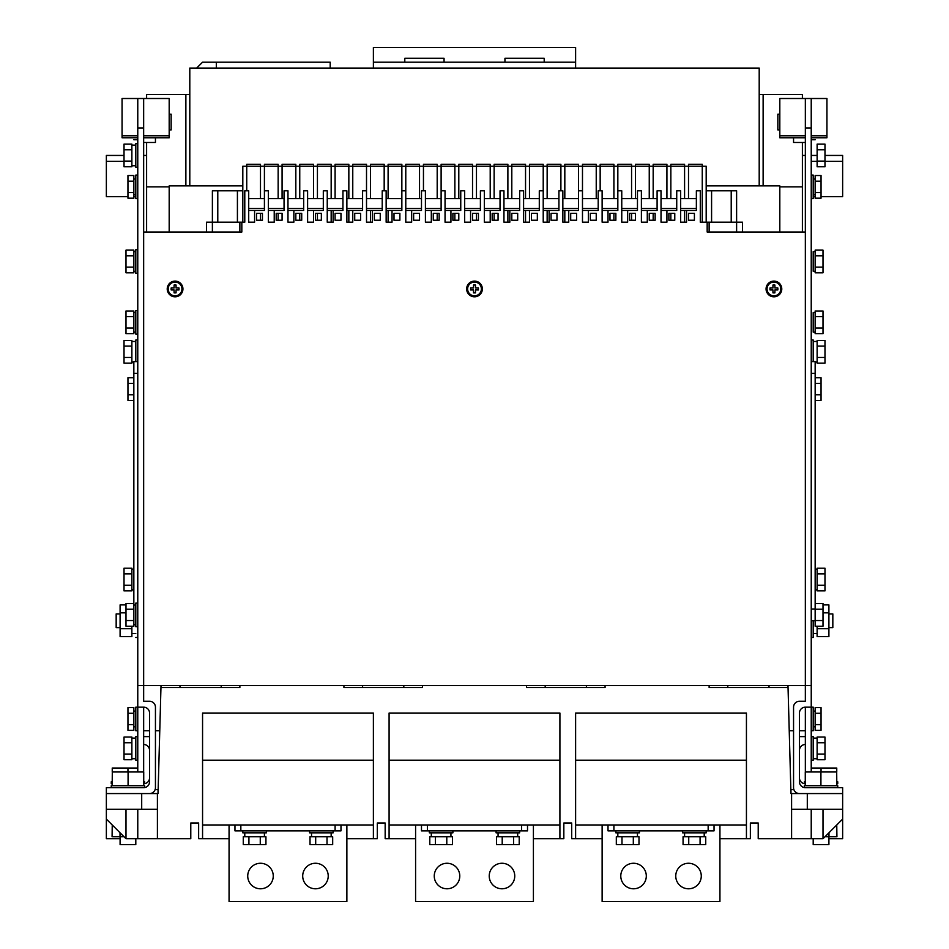 <?xml version="1.0" encoding="UTF-8"?>
<svg xmlns="http://www.w3.org/2000/svg" width="949" height="949" viewBox="0 0 949 949"><rect width="100%" height="100%" fill="white"/><g stroke="black" fill="none" stroke-linecap="round" stroke-linejoin="round"><path stroke-width="1.42" d="M106.359 155.446L106.359 161.33L106.359 155.446L124.022 155.446M802.391 155.446L805.345 155.446M143.655 155.446L146.609 155.446M821.051 196.668L842.641 196.668L842.641 155.446L824.978 155.446M824.978 161.33L842.641 161.33L842.641 155.446M813.198 196.668L815.155 196.668M811.229 771.964L811.229 707.171L805.345 707.171A5.896 5.896 0 0 0 799.449 713.055L799.449 781.774A5.896 5.896 0 0 0 805.345 787.67L842.641 787.67L842.641 838.714L828.904 838.714M811.229 730.73L813.198 730.73L813.198 707.171L811.241 707.171L811.229 98.506L826.935 98.506L826.935 137.771L811.229 137.771M799.449 750.362A5.896 5.896 0 0 1 805.345 744.479M805.274 783.744A5.896 5.896 0 0 1 799.449 777.848M805.345 736.626L799.449 736.626M805.345 771.964L805.345 707.171M793.898 789.639L790.956 789.639L790.956 793.566L799.449 793.566A5.896 5.896 0 0 1 793.554 787.67L793.554 707.171A5.896 5.896 0 0 1 799.449 701.275L805.345 701.275L805.345 685.569L811.229 685.569M161.01 685.569L158.044 793.566L149.551 793.566A5.896 5.896 0 0 0 155.446 787.67L155.446 707.171A5.896 5.896 0 0 0 149.551 701.275L143.655 701.275L143.655 685.569L805.345 685.569L805.345 98.506L811.229 98.506M805.345 730.73L799.449 730.73M793.554 730.73L789.224 730.73M159.776 730.73L155.446 730.73M149.551 730.73L143.655 730.73M239.872 232.019L239.872 222.196L241.829 222.196L241.829 232.019L143.655 232.019L143.655 98.506L122.065 98.506L122.065 137.771L137.771 137.771M143.655 771.964L143.655 707.171A5.896 5.896 0 0 1 149.551 713.055L149.551 781.774A5.896 5.896 0 0 1 143.655 787.67L106.359 787.67L106.359 838.714L120.096 838.714M143.655 736.626L149.551 736.626M143.726 783.744A5.896 5.896 0 0 0 149.551 777.848M149.551 750.362A5.896 5.896 0 0 0 143.655 744.479M137.771 771.964L137.771 98.506M135.802 196.668L133.845 196.668M127.949 196.668L106.359 196.668L106.359 161.33L124.022 161.33M802.391 232.019L802.391 142.469M802.391 98.506L802.391 94.58L759.2 94.58M169.183 186.858L146.609 186.858L146.609 232.019M146.609 186.858L146.609 142.469M146.609 98.506L146.609 94.58L189.8 94.58M817.125 161.33L811.229 161.33M817.125 155.446L811.229 155.446M805.345 142.469L793.554 142.469L793.554 137.771L779.817 137.771L779.817 98.506L805.345 98.506M805.345 127.949L811.229 127.949M143.655 232.019L143.655 685.569L137.771 685.569M799.449 793.566L842.641 793.566M815.155 139.728L811.229 139.728M811.229 198.638L813.198 198.638L813.198 175.079L811.229 175.079M813.198 361.605L813.198 340.003L811.229 340.003M811.229 760.185L813.198 760.185L813.198 736.626L811.229 736.626M811.229 637.467L813.198 637.467L813.198 620.776M811.229 361.605L815.155 361.605L815.155 603.552L823.008 603.552L823.008 620.551L815.155 620.551L815.155 609.222L823.008 609.222M811.229 620.776L815.155 620.776M836.816 783.744L837.742 783.744L837.742 781.774L836.816 781.774M805.274 781.774L804.361 781.774L804.361 783.66M805.345 232.019L707.171 232.019L707.171 222.196L736.614 222.196L736.614 190.785L731.216 190.785L731.216 222.196M143.655 142.469L155.446 142.469L155.446 137.771L169.183 137.771L169.183 98.506L143.655 98.506M143.655 127.949L137.771 127.949M149.551 793.566L106.359 793.566M137.771 730.73L135.802 730.73L135.802 707.171L143.655 707.171M155.102 789.639L158.044 789.639L158.044 793.566M112.184 781.774L111.258 781.774L111.258 783.744L112.184 783.744M143.726 781.774L144.639 781.774L144.639 783.66M137.771 139.728L133.845 139.728M137.771 198.638L135.802 198.638L135.802 175.079L137.771 175.079M135.802 361.605L135.802 340.003L137.771 340.003M137.771 760.185L135.802 760.185L135.802 736.626L137.771 736.626M137.771 637.467L135.802 637.467M137.771 626.672L135.802 626.672L135.802 603.101L137.771 603.101M137.771 334.119L135.802 334.119L135.802 310.548L137.771 310.548M137.771 273.253L135.802 273.253L135.802 249.682L137.771 249.682M137.771 361.605L133.845 361.605L133.845 603.552L125.992 603.552L125.992 609.222L133.845 609.222L133.845 603.552M137.771 167.226L135.802 167.226L135.802 143.655L137.771 143.655M802.391 186.858L779.817 186.858M793.554 137.771L805.345 137.771M680.658 210.417L696.364 210.417L696.364 190.785L700.291 190.785L700.291 222.196L707.171 222.196M686.554 210.417L686.554 222.196L680.658 222.196L680.658 190.785L676.732 190.785L676.732 210.417L666.922 210.417L666.922 222.196L661.026 222.196L661.026 190.785L657.099 190.785L657.099 210.417L647.277 210.417L647.277 222.196L641.394 222.196L641.394 190.785L637.467 190.785L637.467 210.417L627.645 210.417L627.645 222.196L621.761 222.196L621.761 190.785L617.835 190.785L617.835 210.417L608.012 210.417L608.012 222.196L602.129 222.196L602.129 190.785L598.202 190.785L598.202 210.417L588.38 210.417L588.38 222.196L582.484 222.196L582.484 190.785L578.558 190.785L578.558 210.417L568.748 210.417L568.748 222.196L562.852 222.196L562.852 190.785L558.925 190.785L558.925 210.417L549.115 210.417L549.115 222.196L543.219 222.196L543.219 190.785L539.293 190.785L539.293 210.417L529.471 210.417L529.471 222.196L523.587 222.196L523.587 190.785L519.661 190.785L519.661 210.417L509.838 210.417L509.838 222.196L503.955 222.196L503.955 190.785L500.028 190.785L500.028 210.417L490.206 210.417L490.206 222.196L484.322 222.196L484.322 190.785L480.396 190.785L480.396 210.417L470.574 210.417L470.574 222.196L464.678 222.196L464.678 190.785L460.751 190.785L460.751 210.417L450.941 210.417L450.941 222.196L445.045 222.196L445.045 190.785L441.119 190.785L441.119 210.417L431.309 210.417L431.309 222.196L425.413 222.196L425.413 190.785L421.486 190.785L421.486 210.417L411.664 210.417L411.664 222.196L405.781 222.196L405.781 190.785L401.854 190.785L401.854 210.417L392.032 210.417L392.032 222.196L386.148 222.196L386.148 190.785L382.222 190.785L382.222 210.417L372.399 210.417L372.399 222.196L366.516 222.196L366.516 190.785L362.589 190.785L362.589 210.417L352.767 210.417L352.767 222.196L346.871 222.196L346.871 190.785L342.945 190.785L342.945 210.417L333.135 210.417L333.135 222.196L327.239 222.196L327.239 190.785L323.312 190.785L323.312 210.417L313.502 210.417L313.502 222.196L307.606 222.196L307.606 190.785L303.68 190.785L303.68 210.417L293.858 210.417L293.858 222.196L287.974 222.196L287.974 190.785L284.048 190.785L284.048 210.417L274.225 210.417L274.225 222.196L268.342 222.196L268.342 190.785L264.415 190.785L264.415 210.417L254.593 210.417L254.593 222.196L248.709 222.196L248.709 190.785L244.783 190.785L244.783 222.196L241.829 222.196M688.511 213.359L688.511 220.239L694.407 220.239L694.407 213.359L688.511 213.359L688.511 220.239M668.879 213.359L668.879 220.239L674.775 220.239L674.775 213.359L668.879 213.359M256.562 213.359L256.562 220.239L262.446 220.239L262.446 213.359L256.562 213.359M276.195 213.359L276.195 220.239L282.078 220.239L282.078 213.359L276.195 213.359M295.827 213.359L295.827 220.239L301.723 220.239L301.723 213.359L295.827 213.359M315.459 213.359L315.459 220.239L321.355 220.239L321.355 213.359L315.459 213.359M335.092 213.359L335.092 220.239L340.988 220.239L340.988 213.359L335.092 213.359L335.092 220.239M354.724 213.359L354.724 220.239L360.62 220.239L360.62 213.359L354.724 213.359M374.369 213.359L374.369 220.239L380.252 220.239L380.252 213.359L374.369 213.359M394.001 213.359L394.001 220.239L399.885 220.239L399.885 213.359L394.001 213.359M413.634 213.359L413.634 220.239L419.529 220.239L419.529 213.359L413.634 213.359M433.266 213.359L433.266 220.239L439.162 220.239L439.162 213.359L433.266 213.359M452.898 213.359L452.898 220.239L458.794 220.239L458.794 213.359L452.898 213.359M472.531 213.359L472.531 220.239L478.426 220.239L478.426 213.359L472.531 213.359M492.175 213.359L492.175 220.239L498.059 220.239L498.059 213.359L492.175 213.359M511.808 213.359L511.808 220.239L517.691 220.239L517.691 213.359L511.808 213.359L511.808 220.239M531.44 213.359L531.44 220.239L537.336 220.239L537.336 213.359L531.44 213.359M551.072 213.359L551.072 220.239L556.968 220.239L556.968 213.359L551.072 213.359M570.705 213.359L570.705 220.239L576.601 220.239L576.601 213.359L570.705 213.359M590.337 213.359L590.337 220.239L596.233 220.239L596.233 213.359L590.337 213.359M609.982 213.359L609.982 220.239L615.865 220.239L615.865 213.359L609.982 213.359M629.614 213.359L629.614 220.239L635.498 220.239L635.498 213.359L629.614 213.359M649.246 213.359L649.246 220.239L655.142 220.239L655.142 213.359L649.246 213.359M837.742 787.67L837.742 785.713L804.361 785.713L804.361 787.587L805.345 787.67M602.129 838.714L575.616 838.714L575.616 713.055L746.436 713.055L746.436 838.714L750.362 838.714L750.362 823.008L758.215 823.008L758.215 838.714L811.229 838.714L811.229 809.272L842.641 809.272M415.591 838.714L389.09 838.714L389.09 713.055L559.91 713.055L559.91 838.714L563.836 838.714L563.836 823.008L571.689 823.008L571.689 838.714L575.616 838.714M746.436 838.714L719.935 838.714M229.065 838.714L202.564 838.714L202.564 713.055L373.384 713.055L373.384 838.714L377.311 838.714L377.311 823.008L385.164 823.008L385.164 838.714L389.09 838.714M559.91 838.714L533.409 838.714M157.404 793.566L157.404 838.714L190.785 838.714L190.785 823.008L198.638 823.008L198.638 838.714L202.564 838.714M373.384 838.714L346.871 838.714M157.404 838.714L125.992 838.714L125.992 809.272L137.771 809.272L137.771 838.714M790.956 793.566L787.99 685.569M842.641 819.082L823.008 838.714L811.229 838.714M742.509 232.019L742.509 222.196L742.509 232.019M736.614 232.019L736.614 222.196L742.509 222.196M709.128 232.019L709.128 222.196L709.128 232.019M155.446 137.771L143.655 137.771M206.491 232.019L206.491 222.196L212.386 222.196L212.386 190.785L242.814 190.785M212.386 232.019L212.386 222.196L239.872 222.196M217.784 222.196L217.784 190.785M111.258 787.67L111.258 785.713L144.639 785.713L144.639 787.587L143.655 787.67M759.2 185.874L759.2 68.067L189.8 68.067L189.8 185.874M779.817 232.019L779.817 185.874L706.186 185.874M169.183 232.019L169.183 185.874L242.814 185.874M185.874 185.874L185.874 94.58M763.126 185.874L763.126 94.58M700.291 222.196L702.26 222.196L702.26 166.241L688.511 166.241L688.511 164.272L702.26 164.272L702.26 166.241L706.186 166.241L706.186 222.196M680.658 222.196L684.585 222.196L684.585 210.417M666.922 198.638L666.922 166.241L653.173 166.241L653.173 164.272L666.922 164.272L666.922 166.241L670.848 166.241L670.848 164.272L684.585 164.272L684.585 166.241L670.848 166.241L670.848 198.638M661.026 222.196L666.922 222.196M641.394 222.196L647.277 222.196M621.761 222.196L627.645 222.196M602.129 222.196L608.012 222.196M582.484 222.196L588.38 222.196M582.484 190.785L582.484 164.272L596.233 164.272L596.233 166.241L564.821 166.241L564.821 164.272L578.558 164.272L578.558 190.785M564.821 210.417L564.821 222.196L568.748 222.196M547.146 210.417L547.146 222.196L549.115 222.196M523.587 222.196L525.544 222.196L525.544 210.417M503.955 222.196L507.881 222.196L507.881 210.417M490.206 198.638L490.206 166.241L476.469 166.241L476.469 164.272L490.206 164.272L490.206 166.241L494.132 166.241L494.132 164.272L507.881 164.272L507.881 166.241L494.132 166.241L494.132 198.638M484.322 222.196L490.206 222.196M464.678 222.196L470.574 222.196M445.045 222.196L450.941 222.196M425.413 222.196L431.309 222.196M405.781 222.196L411.664 222.196M405.781 190.785L405.781 164.272L419.529 164.272L419.529 166.241L388.105 166.241L388.105 164.272L401.854 164.272L401.854 190.785M388.105 210.417L388.105 222.196L392.032 222.196M370.442 210.417L370.442 222.196L372.399 222.196M346.871 222.196L348.841 222.196L348.841 210.417M327.239 222.196L331.165 222.196L331.165 210.417M313.502 198.638L313.502 166.241L299.754 166.241L299.754 164.272L313.502 164.272L313.502 166.241L317.429 166.241L317.429 164.272L331.165 164.272L331.165 166.241L317.429 166.241L317.429 198.638M307.606 222.196L313.502 222.196M287.974 222.196L293.858 222.196M268.342 222.196L274.225 222.196M248.709 222.196L254.593 222.196M466.647 288.959A7.853 7.853 0 0 0 478.426 295.756A7.853 7.853 0 0 0 478.426 282.15A7.853 7.853 0 0 0 466.647 288.959M766.068 288.959A7.853 7.853 0 0 0 777.848 295.756A7.853 7.853 0 0 0 777.848 282.15A7.853 7.853 0 0 0 766.068 288.959M167.226 288.959A7.853 7.853 0 0 0 179.005 295.756A7.853 7.853 0 0 0 179.005 282.15A7.853 7.853 0 0 0 167.226 288.959M688.511 198.638L688.511 166.241L684.585 166.241L684.585 198.638M335.092 198.638L335.092 164.272L348.841 164.272L348.841 166.241L331.165 166.241L331.165 198.638M419.529 213.359L419.529 220.239M419.529 198.638L419.529 166.241L423.456 166.241L423.456 164.272L437.192 164.272L437.192 166.241L423.456 166.241L423.456 190.785M511.808 198.638L511.808 164.272L525.544 164.272L525.544 166.241L507.881 166.241L507.881 198.638M596.233 213.359L596.233 220.239M596.233 198.638L596.233 166.241L600.159 166.241L600.159 164.272L613.908 164.272L613.908 166.241L600.159 166.241L600.159 190.785M791.596 793.566L791.596 809.272L811.229 809.272M807.302 793.566L807.302 809.272M815.155 194.711L813.198 194.711M815.155 726.804L813.198 726.804M817.125 362.091L815.155 362.091M817.125 361.854L817.125 340.454L824.978 340.454L824.978 363.123L817.125 363.123L817.125 361.854M817.125 758.714L813.198 758.714M817.125 758.476L817.125 737.065L824.978 737.065L824.978 759.734L817.125 759.734L817.125 758.476M817.125 589.851L815.155 589.851M817.125 589.614L817.125 568.214L824.978 568.214L824.978 590.883L817.125 590.883L817.125 589.614M817.125 633.541L813.198 633.541M836.757 771.964L836.757 768.038L811.229 768.038M821.051 771.964L821.051 768.038M709.128 685.569L709.128 687.539L787.67 687.539L787.67 685.569M526.529 685.569L526.529 687.539L605.071 687.539L605.071 685.569M343.929 685.569L343.929 687.539L422.471 687.539L422.471 685.569M161.33 685.569L161.33 687.539L239.872 687.539L239.872 685.569M125.992 838.714L106.359 819.082M179.978 687.539L179.978 685.569M221.212 687.539L221.212 685.569M362.589 687.539L362.589 685.569M403.811 687.539L403.811 685.569M545.189 687.539L545.189 685.569M586.411 687.539L586.411 685.569M727.788 687.539L727.788 685.569M769.022 687.539L769.022 685.569M823.008 838.714L823.008 809.272M791.596 809.272L791.596 838.714M706.186 190.785L731.216 190.785M711.584 222.196L711.584 190.785M779.817 129.918L777.848 129.918L777.848 114.212L779.817 114.212M237.416 222.196L237.416 190.785M125.992 809.272L106.359 809.272M141.698 793.566L141.698 809.272L137.771 809.272M157.404 809.272L141.698 809.272M169.183 114.212L171.152 114.212L171.152 129.918L169.183 129.918M127.949 771.964L127.949 768.038L137.771 768.038M112.243 771.964L112.243 768.038L127.949 768.038M135.802 194.711L133.845 194.711M135.802 726.804L133.845 726.804M133.845 362.091L131.875 362.091M131.875 344.855L131.875 340.454L124.022 340.454L124.022 346.112L131.875 346.112L131.875 344.855M131.875 357.453L124.022 357.453L124.022 363.123L131.875 363.123L131.875 346.112M135.802 758.714L131.875 758.714M131.875 741.466L131.875 737.065L124.022 737.065L124.022 742.735L131.875 742.735L131.875 741.466M131.875 754.064L124.022 754.064L124.022 759.734L131.875 759.734L131.875 742.735M133.845 589.851L131.875 589.851M131.875 572.615L131.875 568.214L124.022 568.214L124.022 573.872L131.875 573.872L131.875 572.615M131.875 585.213L124.022 585.213L124.022 590.883L131.875 590.883L131.875 573.872M135.802 633.541L131.875 633.541M135.802 624.703L133.845 624.703M135.802 332.15L133.845 332.15M135.802 271.284L133.845 271.284M135.802 165.755L131.875 165.755M131.875 148.507L131.875 144.106L124.022 144.106L124.022 149.776L131.875 149.776L131.875 148.507M131.875 161.105L124.022 161.105L124.022 166.775L131.875 166.775L131.875 149.776M680.658 208.46L696.364 208.46M670.848 220.239L670.848 213.359M661.026 210.417L666.922 210.417M661.026 208.46L676.732 208.46M242.814 222.196L242.814 166.241L246.74 166.241L246.74 164.272L260.489 164.272L260.489 166.241L246.74 166.241L246.74 190.785M260.489 198.638L260.489 166.241L264.415 166.241L264.415 164.272L278.152 164.272L278.152 166.241L264.415 166.241L264.415 190.785M278.152 198.638L278.152 166.241L282.078 166.241L282.078 164.272L295.827 164.272L295.827 166.241L282.078 166.241L282.078 198.638M295.827 198.638L295.827 166.241L299.754 166.241L299.754 198.638M348.841 198.638L348.841 166.241L352.767 166.241L352.767 164.272L366.516 164.272L366.516 166.241L352.767 166.241L352.767 198.638M366.516 190.785L366.516 166.241L370.442 166.241L370.442 164.272L384.179 164.272L384.179 166.241L370.442 166.241L370.442 198.638M384.179 190.785L384.179 166.241L388.105 166.241L388.105 198.638M437.192 198.638L437.192 166.241L441.119 166.241L441.119 164.272L454.868 164.272L454.868 166.241L441.119 166.241L441.119 190.785M454.868 198.638L454.868 166.241L458.794 166.241L458.794 164.272L472.531 164.272L472.531 166.241L458.794 166.241L458.794 198.638M472.531 198.638L472.531 166.241L476.469 166.241L476.469 198.638M525.544 198.638L525.544 166.241L529.471 166.241L529.471 164.272L543.219 164.272L543.219 166.241L529.471 166.241L529.471 198.638M543.219 190.785L543.219 166.241L547.146 166.241L547.146 164.272L560.895 164.272L560.895 166.241L547.146 166.241L547.146 198.638M560.895 190.785L560.895 166.241L564.821 166.241L564.821 198.638M613.908 198.638L613.908 166.241L617.835 166.241L617.835 164.272L631.571 164.272L631.571 166.241L617.835 166.241L617.835 190.785M631.571 198.638L631.571 166.241L635.498 166.241L635.498 164.272L649.246 164.272L649.246 166.241L635.498 166.241L635.498 198.638M649.246 198.638L649.246 166.241L653.173 166.241L653.173 198.638M653.173 220.239L653.173 213.359M641.394 210.417L647.277 210.417M641.394 208.46L657.099 208.46M621.761 210.417L627.645 210.417M621.761 208.46L637.467 208.46M631.571 220.239L631.571 213.359M602.129 210.417L608.012 210.417M602.129 208.46L617.835 208.46M613.908 220.239L613.908 213.359M582.484 208.46L598.202 208.46M582.484 210.417L588.38 210.417M562.852 208.46L578.558 208.46M562.852 210.417L568.748 210.417M543.219 210.417L549.115 210.417M543.219 208.46L558.925 208.46M523.587 210.417L529.471 210.417M523.587 208.46L539.293 208.46M503.955 210.417L509.838 210.417M503.955 208.46L519.661 208.46M494.132 220.239L494.132 213.359M484.322 210.417L490.206 210.417M484.322 208.46L500.028 208.46M476.469 220.239L476.469 213.359M464.678 210.417L470.574 210.417M464.678 208.46L480.396 208.46M445.045 210.417L450.941 210.417M445.045 208.46L460.751 208.46M454.868 220.239L454.868 213.359M425.413 210.417L431.309 210.417M425.413 208.46L441.119 208.46M437.192 220.239L437.192 213.359M405.781 208.46L421.486 208.46M405.781 210.417L411.664 210.417M386.148 208.46L401.854 208.46M386.148 210.417L392.032 210.417M366.516 210.417L372.399 210.417M366.516 208.46L382.222 208.46M346.871 210.417L352.767 210.417M346.871 208.46L362.589 208.46M327.239 210.417L333.135 210.417M327.239 208.46L342.945 208.46M317.429 220.239L317.429 213.359M307.606 210.417L313.502 210.417M307.606 208.46L323.312 208.46M299.754 220.239L299.754 213.359M287.974 210.417L293.858 210.417M287.974 208.46L303.68 208.46M268.342 210.417L274.225 210.417M268.342 208.46L284.048 208.46M278.152 220.239L278.152 213.359M248.709 210.417L254.593 210.417M248.709 208.46L264.415 208.46M260.489 220.239L260.489 213.359M836.721 785.713L836.698 771.964L805.274 771.964L805.274 785.713M815.155 198.187L815.155 175.518L821.051 175.518L821.051 198.187L815.155 198.187M815.155 730.291L815.155 707.61L821.051 707.61L821.051 730.291L815.155 730.291M817.125 628.712L828.904 628.712L828.904 636.649L817.125 636.649L817.125 626.221M389.09 760.185L559.91 760.185M575.616 760.185L746.436 760.185M202.564 760.185L373.384 760.185M575.616 824.978L746.436 824.978M389.09 824.978L559.91 824.978M202.564 824.978L373.384 824.978M112.279 785.713L112.302 771.964L143.726 771.964L143.726 785.713M133.845 181.188L133.845 175.518L127.949 175.518L127.949 181.188L133.845 181.188L133.845 192.528L127.949 192.528L127.949 181.188M127.949 192.528L127.949 198.187L133.845 198.187L133.845 192.528M133.845 713.28L133.845 707.61L127.949 707.61L127.949 713.28L133.845 713.28L133.845 724.621L127.949 724.621L127.949 713.28M127.949 724.621L127.949 730.291L133.845 730.291L133.845 724.621M131.875 628.712L120.096 628.712L120.096 636.649L131.875 636.649L131.875 626.221M133.845 620.551L125.992 620.551L125.992 626.221L133.845 626.221L133.845 609.222M133.845 327.998L125.992 327.998L125.992 333.668L133.845 333.668L133.845 310.999L125.992 310.999L125.992 316.669L133.845 316.669M133.845 267.132L125.992 267.132L125.992 272.802L133.845 272.802L133.845 250.133L125.992 250.133L125.992 255.803L133.845 255.803M196.668 68.067L202.564 62.183L330.193 62.183L330.193 68.067M373.384 68.067L373.384 62.183L575.616 62.183L575.616 68.067M575.616 62.183L575.616 47.45L373.384 47.45L373.384 62.183M680.658 198.638L696.364 198.638M661.026 198.638L676.732 198.638M641.394 198.638L657.099 198.638M621.761 198.638L637.467 198.638M602.129 198.638L617.835 198.638M582.484 198.638L598.202 198.638M562.852 198.638L578.558 198.638M543.219 198.638L558.925 198.638M523.587 198.638L539.293 198.638M503.955 198.638L519.661 198.638M484.322 198.638L500.028 198.638M464.678 198.638L480.396 198.638M445.045 198.638L460.751 198.638M425.413 198.638L441.119 198.638M405.781 198.638L421.486 198.638M386.148 198.638L401.854 198.638M366.516 198.638L382.222 198.638M346.871 198.638L362.589 198.638M327.239 198.638L342.945 198.638M307.606 198.638L323.312 198.638M287.974 198.638L303.68 198.638M268.342 198.638L284.048 198.638M248.709 198.638L264.415 198.638M467.632 288.959A6.868 6.868 0 0 0 477.94 294.902A6.868 6.868 0 0 0 477.94 283.004A6.868 6.868 0 0 0 467.632 288.959M767.053 288.959A6.868 6.868 0 0 0 777.361 294.902A6.868 6.868 0 0 0 777.361 283.004A6.868 6.868 0 0 0 767.053 288.959M168.198 288.959A6.868 6.868 0 0 0 178.507 294.902A6.868 6.868 0 0 0 178.507 283.004A6.868 6.868 0 0 0 168.198 288.959M836.816 785.713L836.698 771.964M820.921 785.713L820.921 771.964M815.155 192.528L821.051 192.528M815.155 181.188L821.051 181.188M815.155 377.749L821.051 377.749L821.051 400.431L815.155 400.431M815.155 394.76L821.051 394.76M815.155 383.42L821.051 383.42M815.155 724.621L821.051 724.621M815.155 713.28L821.051 713.28M817.125 357.453L824.978 357.453M817.125 346.112L824.978 346.112M817.125 754.064L824.978 754.064M817.125 742.735L824.978 742.735M817.125 585.213L824.978 585.213M817.125 573.872L824.978 573.872M823.008 604.904L828.904 604.904L828.904 628.712M823.008 612.84L828.904 612.84M602.129 824.978L602.129 901.55L719.935 901.55L719.935 824.978M646.305 876.022A12.764 12.764 0 0 0 627.159 864.978A12.764 12.764 0 0 0 627.159 887.078A12.764 12.764 0 0 0 646.305 876.022M701.275 876.022A12.764 12.764 0 0 0 682.129 864.978A12.764 12.764 0 0 0 682.129 887.078A12.764 12.764 0 0 0 701.275 876.022M714.039 824.978L714.039 830.861L608.012 830.861L608.012 824.978M415.591 824.978L415.591 901.55L533.409 901.55L533.409 824.978M459.779 876.022A12.764 12.764 0 0 0 440.633 864.978A12.764 12.764 0 0 0 440.633 887.078A12.764 12.764 0 0 0 459.779 876.022M514.749 876.022A12.764 12.764 0 0 0 495.603 864.978A12.764 12.764 0 0 0 495.603 887.078A12.764 12.764 0 0 0 514.749 876.022M527.514 824.978L527.514 830.861L421.486 830.861L421.486 824.978M229.065 824.978L229.065 901.55L346.871 901.55L346.871 824.978M328.224 876.022A12.764 12.764 0 0 0 309.077 864.978A12.764 12.764 0 0 0 309.077 887.078A12.764 12.764 0 0 0 328.224 876.022M273.253 876.022A12.764 12.764 0 0 0 254.107 864.978A12.764 12.764 0 0 0 254.107 887.078A12.764 12.764 0 0 0 273.253 876.022M234.961 824.978L234.961 830.861L340.988 830.861L340.988 824.978M128.079 785.713L128.079 771.964M112.184 785.713L112.302 771.964M133.845 377.749L127.949 377.749L127.949 383.42L133.845 383.42M133.845 394.76L127.949 394.76L127.949 383.42M133.845 400.431L127.949 400.431L127.949 394.76M124.022 357.453L124.022 346.112M124.022 754.064L124.022 742.735M124.022 585.213L124.022 573.872M125.992 604.904L120.096 604.904L120.096 612.84L125.992 612.84M120.096 628.712L120.096 612.84M125.992 620.551L125.992 609.222M125.992 327.998L125.992 316.669M125.992 267.132L125.992 255.803M124.022 161.105L124.022 149.776M473.515 292.885L475.485 292.885L475.485 289.943L478.426 289.943L478.426 287.974L475.485 287.974L475.485 285.032L473.515 285.032L473.515 287.974L470.574 287.974L470.574 289.943L473.515 289.943L473.515 292.885M772.949 292.885L774.906 292.885L774.906 289.943L777.848 289.943L777.848 287.974L774.906 287.974L774.906 285.032L772.949 285.032L772.949 287.974L769.995 287.974L769.995 289.943L772.949 289.943L772.949 292.885M174.094 292.885L176.051 292.885L176.051 289.943L179.005 289.943L179.005 287.974L176.051 287.974L176.051 285.032L174.094 285.032L174.094 287.974L171.152 287.974L171.152 289.943L174.094 289.943L174.094 292.885M404.796 62.183L404.796 58.257L444.061 58.257L444.061 62.183M504.939 62.183L504.939 58.257L544.204 58.257L544.204 62.183M836.757 824.978L836.923 836.757L824.978 836.757M828.904 627.645L832.831 627.645L832.831 613.908L828.904 613.908M639.424 830.861L639.424 832.831L615.865 832.831L615.865 830.861M706.186 830.861L706.186 832.831L682.628 832.831L682.628 830.861M452.898 830.861L452.898 832.831L429.339 832.831L429.339 830.861M519.661 830.861L519.661 832.831L496.102 832.831L496.102 830.861M266.372 830.861L266.372 832.831L242.814 832.831L242.814 830.861M333.135 830.861L333.135 832.831L309.576 832.831L309.576 830.861M112.243 824.978L112.077 836.757L120.013 836.757L120.013 832.748M120.096 627.645L116.169 627.645L116.169 613.908L120.096 613.908M828.987 832.748L828.987 836.757M124.022 836.757L120.013 836.757M637.467 832.831L637.467 836.757M704.217 832.831L704.217 836.757M450.941 832.831L450.941 836.757M517.691 832.831L517.691 836.757M264.415 832.831L264.415 836.757M331.165 832.831L331.165 836.757M828.904 836.757L828.904 844.61L813.198 844.61L813.198 838.714M633.315 836.757L633.315 844.61L638.985 844.61L638.985 836.757L616.316 836.757L616.316 844.61L621.986 844.61L621.986 836.757M700.077 836.757L700.077 844.61L705.736 844.61L705.736 836.757L683.066 836.757L683.066 844.61L688.737 844.61L688.737 836.757M446.789 836.757L446.789 844.61L452.459 844.61L452.459 836.757L429.79 836.757L429.79 844.61L435.449 844.61L435.449 836.757M513.551 836.757L513.551 844.61L519.21 844.61L519.21 836.757L496.541 836.757L496.541 844.61L502.211 844.61L502.211 836.757M260.263 836.757L260.263 844.61L265.934 844.61L265.934 836.757L243.264 836.757L243.264 844.61L248.923 844.61L248.923 836.757M327.014 836.757L327.014 844.61L332.684 844.61L332.684 836.757L310.015 836.757L310.015 844.61L315.685 844.61L315.685 836.757M135.802 838.714L135.802 844.61L120.096 844.61L120.096 836.757M633.315 844.61L621.986 844.61M700.077 844.61L688.737 844.61M446.789 844.61L435.449 844.61M513.551 844.61L502.211 844.61M260.263 844.61L248.923 844.61M327.014 844.61L315.685 844.61M815.155 271.284L813.198 271.284L813.198 251.651L815.155 251.651M815.155 272.802L815.155 250.133L823.008 250.133L823.008 272.802L815.155 272.802M815.155 267.132L823.008 267.132M815.155 255.803L823.008 255.803M815.155 332.15L813.198 332.15L813.198 312.518L815.155 312.518M815.155 333.668L815.155 310.999L823.008 310.999L823.008 333.668L815.155 333.668M815.155 327.998L823.008 327.998M815.155 316.669L823.008 316.669M817.125 166.775L817.125 144.106L824.978 144.106L824.978 166.775L817.125 166.775M817.125 161.105L824.978 161.105M817.125 149.776L824.978 149.776M815.155 620.551L815.155 626.221L823.008 626.221L823.008 620.551M815.155 609.222L815.155 603.552M811.229 135.802L826.935 135.802M811.229 373.384L815.155 373.384M811.229 608.997L815.155 608.997M779.817 135.802L805.345 135.802M169.183 135.802L143.655 135.802M137.771 135.802L122.065 135.802M137.771 373.384L133.845 373.384M216.313 62.183L216.313 68.067M708.156 824.978L708.156 830.861M613.908 824.978L613.908 830.861M521.618 824.978L521.618 830.861M427.382 824.978L427.382 830.861M240.844 824.978L240.844 830.861M335.092 824.978L335.092 830.861M815.155 179.005L813.198 179.005M815.155 711.098L813.198 711.098M817.125 341.474L813.198 341.474M817.125 738.097L813.198 738.097M817.125 569.234L815.155 569.234M135.802 179.005L133.845 179.005M135.802 711.098L133.845 711.098M135.802 341.474L131.875 341.474M135.802 738.097L131.875 738.097M133.845 569.234L131.875 569.234M135.802 605.071L133.845 605.071M135.802 312.518L133.845 312.518M135.802 251.651L133.845 251.651M135.802 145.138L131.875 145.138M617.835 832.831L617.835 836.757M684.585 832.831L684.585 836.757M431.309 832.831L431.309 836.757M498.059 832.831L498.059 836.757M244.783 832.831L244.783 836.757M311.533 832.831L311.533 836.757"/></g></svg>
